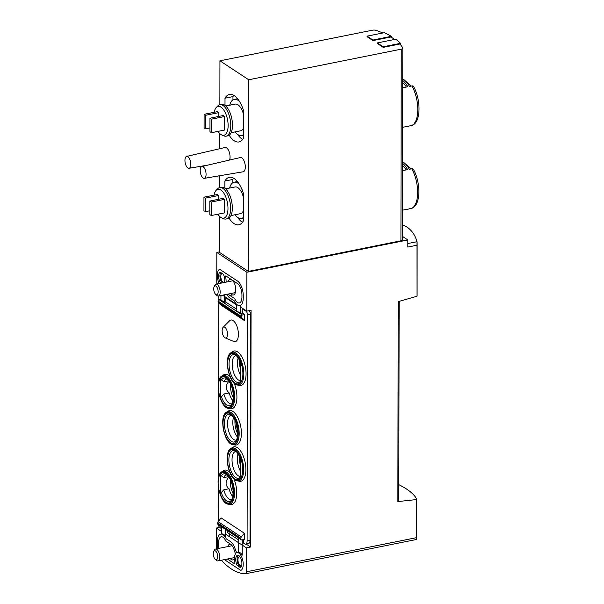 <?xml version="1.0" encoding="UTF-8"?>
<svg xmlns="http://www.w3.org/2000/svg" width="604" height="604" viewBox="0 0 604 604"><rect width="100%" height="100%" fill="white"/><g stroke="black" fill="none" stroke-linecap="round" stroke-linejoin="round"><path stroke-width="0.91" d="M398.799 500.973L399.455 501.403L416.556 499.561L416.684 499.07C414.019 494.042 408.07 489.24 398.829 484.68M416.556 499.561L416.609 539.402L416.73 499.236M417.039 295.658L416.986 241.698C414.616 233.265 409.791 227.655 402.506 224.869M400.399 44.62L400.407 43.345L383.215 46.795L377.341 42.922L377.341 43.488L383.208 47.354L399.863 44.017A90.796 33.107 -179.9 0 1 402.755 47.98A3.028 1.102 -179.9 0 1 402.815 48.199A3.028 1.102 -179.9 0 1 401.252 49.166L248.697 79.766L219.939 60.808L372.494 30.2A3.028 1.102 -179.9 0 1 376.043 30.366A90.796 33.107 -179.9 0 1 382.838 32.986M391.369 37.312L391.369 36.323L372.94 40.023L367.073 36.149L367.073 36.716L372.94 40.581L390.841 36.995A90.796 33.107 -179.9 0 1 394.639 39.456M225.571 534.125L246.424 547.873L246.379 571.792A3.028 1.367 78.7 0 1 245.511 573.785A3.028 1.367 78.7 0 1 245.375 573.8A90.796 41.034 78.7 0 1 221.396 560.225M416.911 296.285L398.21 301.63L397.862 501.72L399.455 501.403M402.483 236.436L407.843 239.977L407.836 247.059L416.994 245.224M407.843 239.977L246.9 272.261L246.832 311.151L240.513 306.983M246.424 547.873L250.66 547.028L251.068 310.305L246.832 311.151M216.308 548.893L216.345 528.039L221.608 531.512M219.652 527.375L216.345 528.039M216.768 283.993L216.821 252.427L246.9 272.261M219.607 251.868L216.821 252.427M230.592 544.219A8.018 3.624 -101.3 0 0 229.777 544.189A8.018 3.624 -101.3 0 0 227.836 546.582M230.215 558.451A8.018 3.624 -101.3 0 0 232.933 559.916A8.018 3.624 -101.3 0 0 234.428 558.64M227.368 559.025L234.511 563.728A0.906 0.408 78.7 0 0 234.692 563.774A0.906 0.408 78.7 0 0 234.903 562.762A9.083 4.1 78.7 0 1 235.25 554.238A8.018 3.624 -101.3 0 0 235.16 552.985M231.053 279.312A8.018 3.624 -101.3 0 0 230.245 279.282A8.018 3.624 -101.3 0 0 228.297 281.675M230.683 293.544A8.018 3.624 -101.3 0 0 233.401 295.009A8.018 3.624 -101.3 0 0 235.688 288.871A8.018 3.624 -101.3 0 0 232.608 280.339M236.549 304.371L222.597 295.167M402.423 239.614A3.028 1.102 -179.9 0 1 402.475 239.833A3.028 1.102 -179.9 0 1 400.92 240.8L248.357 271.4L219.599 252.442L219.667 216.451M411.905 85.934A2.424 1.268 -29.4 0 1 413.423 86.304C420.928 99.199 421.207 121.933 412.238 125.338A2.424 2.152 -114.2 0 1 411.83 125.466A24.515 11.076 -101.3 0 0 411.905 85.934L409.489 86.417A24.515 11.076 -101.3 0 0 404.854 80.438A24.515 11.076 -101.3 0 0 403.548 79.441A24.515 11.076 -101.3 0 0 402.762 78.965M402.672 127.353A24.515 11.076 -101.3 0 0 402.906 127.263L407.67 126.304A24.515 11.076 78.7 0 1 406.583 126.651L408.334 126.304A24.515 11.076 -101.3 0 0 409.414 125.957L411.83 125.466M402.755 80.491A24.515 11.076 78.7 0 1 407.738 86.765L402.974 87.723A24.515 11.076 -101.3 0 0 402.747 87.323M406.583 126.651A24.515 11.076 78.7 0 1 405.45 126.749M411.128 86.085A18.414 8.32 -101.3 0 0 409.859 84.802L404.854 80.438M411.754 168.788A2.424 1.268 -29.4 0 1 413.279 169.158C420.784 182.053 421.064 204.786 412.094 208.191A2.424 2.152 -114.2 0 1 411.686 208.32A24.515 11.076 -101.3 0 0 411.754 168.788L409.338 169.271A24.515 11.076 -101.3 0 0 404.71 163.291A24.515 11.076 -101.3 0 0 403.404 162.295A24.515 11.076 -101.3 0 0 402.611 161.819M402.528 210.207A24.515 11.076 -101.3 0 0 402.762 210.109L407.526 209.158A24.515 11.076 78.7 0 1 406.439 209.505L408.183 209.158A24.515 11.076 -101.3 0 0 409.27 208.803L411.686 208.32M402.611 163.344A24.515 11.076 78.7 0 1 407.594 169.618L402.83 170.577A24.515 11.076 -101.3 0 0 402.604 170.177M406.439 209.505A24.515 11.076 78.7 0 1 405.307 209.603M410.977 168.939A18.414 8.32 -101.3 0 0 409.716 167.655L404.71 163.291M218.799 116.421L218.807 112.638L217.342 111.665L204.107 114.322L204.084 127.852L205.549 128.818L209.958 127.935M218.014 131.362A14.715 6.652 -101.3 0 0 221.857 135.024A14.715 6.652 -101.3 0 0 228.116 124.696A14.715 6.652 -101.3 0 0 221.019 107.15A14.715 6.652 -101.3 0 0 216.323 107.437A14.715 6.652 -101.3 0 0 214.194 112.299M224.673 116.504L223.208 115.538L209.973 118.195L209.95 131.717L211.415 132.691L224.65 130.034L224.673 116.504L211.438 119.162L209.973 118.195M218.656 199.275L218.663 195.492L217.198 194.518L203.963 197.176L203.933 210.705L205.405 211.672L209.814 210.788M217.87 214.216A14.715 6.652 -101.3 0 0 221.713 217.878A14.715 6.652 -101.3 0 0 227.972 207.549A14.715 6.652 -101.3 0 0 220.875 190.003A14.715 6.652 -101.3 0 0 216.179 190.29A14.715 6.652 -101.3 0 0 214.05 195.152M224.529 199.358L223.065 198.391L209.83 201.049L209.807 214.571L211.272 215.537L224.507 212.887L224.529 199.358L211.294 202.015L209.83 201.049M204.295 178.346L243.17 171.785A7.263 3.284 -101.3 0 0 245.239 165.556A7.263 3.284 -101.3 0 0 241.804 157.886A7.263 3.284 -101.3 0 0 240.317 157.538L201.917 166.477A6.055 2.733 -101.3 0 0 200.211 170.471A6.055 2.733 -101.3 0 0 204.295 178.346A6.055 2.733 -101.3 0 0 206.017 173.159A6.055 2.733 -101.3 0 0 203.148 166.772A6.055 2.733 -101.3 0 0 201.917 166.477M229.55 160.045A7.263 3.284 -101.3 0 0 229.596 153.265A7.263 3.284 -101.3 0 0 226.545 147.829A7.263 3.284 -101.3 0 0 225.058 147.482L186.651 156.413A6.055 2.733 -101.3 0 0 184.945 160.407A6.055 2.733 -101.3 0 0 189.037 168.282A6.055 2.733 -101.3 0 0 190.758 163.103A6.055 2.733 -101.3 0 0 187.889 156.708A6.055 2.733 -101.3 0 0 186.651 156.413M248.357 271.4L248.697 79.766M219.939 60.808L219.864 104.718A16.044 7.248 -101.3 0 0 217.916 105.821L216.323 107.437M219.811 133.597L219.781 148.705M219.735 175.741L219.713 187.572A16.044 7.248 -101.3 0 0 217.765 188.674L216.179 190.29M224.854 188.214L224.869 181.057A24.213 10.94 -101.3 0 1 229.324 177.312A24.213 10.94 -101.3 0 1 243.352 193.25L243.306 221.041A24.213 10.94 -101.3 0 1 238.852 224.786A24.213 10.94 -101.3 0 1 229.029 218.112M224.998 105.36L225.013 98.203A24.213 10.94 -101.3 0 1 229.467 94.458A24.213 10.94 -101.3 0 1 243.503 110.396L243.45 138.188A24.213 10.94 -101.3 0 1 238.995 141.932A24.213 10.94 -101.3 0 1 229.173 135.258M232.804 182.763L232.812 179.463A24.213 10.94 78.7 0 1 233.635 178.195M232.812 179.463L224.869 181.057M242.483 222.302A24.213 10.94 78.7 0 1 237.493 217.304M232.948 99.909L232.955 96.61A24.213 10.94 78.7 0 1 233.778 95.341M232.955 96.61L225.013 98.203M242.627 139.448A24.213 10.94 78.7 0 1 237.636 134.458M239.456 184.477A18.46 8.343 -101.3 0 0 237.825 183.118A18.46 8.343 -101.3 0 0 234.163 182.204A18.46 8.343 -101.3 0 0 229.588 188.063M234.948 214.767A18.46 8.343 -101.3 0 0 241.426 218.406A18.46 8.343 -101.3 0 0 243.314 217.455M243.352 197.07A13.62 6.153 -101.3 0 0 237.817 187.625A13.62 6.153 -101.3 0 0 235.115 186.953L225.632 188.856M230.992 215.56L240.475 213.657A13.62 6.153 -101.3 0 0 243.321 210.849M226.017 219.026L227.716 218.686A16.044 7.248 -101.3 0 0 232.17 204.854A16.044 7.248 -101.3 0 0 224.582 188.025A16.044 7.248 -101.3 0 0 221.404 187.232L219.705 187.572A16.044 7.248 -101.3 0 1 222.891 188.365A16.044 7.248 -101.3 0 1 230.471 205.194A16.044 7.248 -101.3 0 1 226.017 219.026A16.044 7.248 -101.3 0 1 223.805 218.754L221.713 217.878M239.599 101.623A18.46 8.343 -101.3 0 0 237.968 100.264A18.46 8.343 -101.3 0 0 234.307 99.35A18.46 8.343 -101.3 0 0 229.739 105.209M235.092 131.914A18.46 8.343 -101.3 0 0 241.57 135.553A18.46 8.343 -101.3 0 0 243.457 134.601M243.495 114.216A13.62 6.153 -101.3 0 0 237.961 104.771A13.62 6.153 -101.3 0 0 235.258 104.099L225.775 106.002M231.136 132.706L240.618 130.804A13.62 6.153 -101.3 0 0 243.472 127.995M226.16 136.172L227.859 135.832A16.044 7.248 -101.3 0 0 232.314 122A16.044 7.248 -101.3 0 0 224.726 105.172A16.044 7.248 -101.3 0 0 221.547 104.379L219.856 104.718A16.044 7.248 -101.3 0 1 223.035 105.511A16.044 7.248 -101.3 0 1 230.615 122.34A16.044 7.248 -101.3 0 1 226.16 136.172A16.044 7.248 -101.3 0 1 223.948 135.9L221.857 135.024M205.405 211.672L205.428 198.142L218.663 195.492M205.428 198.142L203.963 197.176M211.272 215.537L211.294 202.015M205.549 128.818L205.571 115.288L218.807 112.638M205.571 115.288L204.107 114.322M211.415 132.691L211.438 119.162M406.228 169.89A22.091 9.981 -101.3 0 0 402.611 165.609M406.371 87.036A22.091 9.981 -101.3 0 0 402.755 82.756M372.94 40.581L372.94 40.023M367.073 36.149L384.265 32.699A91.4 33.333 -179.9 0 1 391.369 36.323M383.208 47.354L383.215 46.795M377.341 42.922L395.771 39.222A91.4 33.333 -179.9 0 1 400.407 43.345M417.085 295.869L417.13 242.363M246.183 544.076L250.66 547.028M399.146 301.441L398.799 501.139A1.82 0.664 -179.9 0 1 397.862 501.72M235.032 420.15A12.714 5.746 -101.3 0 0 237.81 434.004M239.69 360.588A12.714 5.746 -101.3 0 0 240.46 369.157M239.524 456.405A12.714 5.746 -101.3 0 0 240.294 464.974M230.539 383.902A12.714 5.746 -101.3 0 0 233.318 397.749M230.373 479.712A12.714 5.746 -101.3 0 0 233.152 493.566M215.688 294.397L216.904 295.462A6.055 2.733 -101.3 0 0 217.229 295.703A6.055 2.733 -101.3 0 0 218.429 296.005A6.055 2.733 -101.3 0 0 219.916 289.535A6.055 2.733 -101.3 0 0 216.043 284.137A6.055 2.733 -101.3 0 0 214.85 285.224L214.141 286.673A4.568 2.061 -101.3 0 0 215.688 294.397A4.568 2.061 -101.3 0 0 215.93 294.586A4.568 2.061 -101.3 0 0 217.908 289.678A4.568 2.061 -101.3 0 0 214.141 286.673M215.228 559.304L216.443 560.361A6.055 2.733 -101.3 0 0 216.768 560.61A6.055 2.733 -101.3 0 0 217.969 560.912A6.055 2.733 -101.3 0 0 219.456 554.434A6.055 2.733 -101.3 0 0 215.583 549.044A6.055 2.733 -101.3 0 0 214.39 550.131L213.673 551.58A4.568 2.061 -101.3 0 0 215.228 559.304A4.568 2.061 -101.3 0 0 215.469 559.485A4.568 2.061 -101.3 0 0 217.448 554.585A4.568 2.061 -101.3 0 0 213.673 551.58M229.059 476.548C225.111 481.426 225.103 485.488 229.037 488.742L223.744 489.806L221.283 492.592L220.558 494.593A15.493 6.999 -101.3 0 0 231.158 501.516A15.493 6.999 -101.3 0 0 231.196 481.154A15.493 6.999 -101.3 0 0 220.596 474.095L221.313 475.809L223.759 477.613L228.584 476.639M220.596 474.095L220.558 494.593M229.037 488.742A12.714 5.746 -101.3 0 0 232.797 496.609M223.744 489.806A12.714 5.746 -101.3 0 0 231.536 499.651A12.714 5.746 -101.3 0 0 231.77 499.591M226.772 474.691A12.714 5.746 -101.3 0 0 226.538 474.729A12.714 5.746 -101.3 0 0 223.759 477.613M229.226 380.731C225.277 385.609 225.269 389.671 229.203 392.925L223.91 393.989L221.449 396.775L220.724 398.776A15.493 6.999 -101.3 0 0 231.324 405.699A15.493 6.999 -101.3 0 0 231.362 385.337A15.493 6.999 -101.3 0 0 220.762 378.278L221.479 379.992L223.933 381.796L228.75 380.83M220.762 378.278L220.724 398.776M229.203 392.925A12.714 5.746 -101.3 0 0 232.963 400.792M223.91 393.989A12.714 5.746 -101.3 0 0 231.702 403.834A12.714 5.746 -101.3 0 0 231.936 403.782M226.938 378.874A12.714 5.746 -101.3 0 0 226.704 378.912A12.714 5.746 -101.3 0 0 223.933 381.796M240.437 382.438L240.475 361.932A15.493 6.999 -101.3 0 0 229.875 355.009A15.493 6.999 -101.3 0 0 229.837 375.371A15.493 6.999 -101.3 0 0 240.437 382.438M238.187 357.923A12.714 5.746 -101.3 0 0 240.452 375.046M236.088 355.567A12.714 5.746 -101.3 0 0 235.847 355.597A12.714 5.746 -101.3 0 0 232.631 368.75A12.714 5.746 -101.3 0 0 240.437 380.573M240.271 478.255L240.309 457.749A15.493 6.999 -101.3 0 0 229.701 450.826A15.493 6.999 -101.3 0 0 229.671 471.188A15.493 6.999 -101.3 0 0 240.271 478.255M238.021 453.74A12.714 5.746 -101.3 0 0 240.286 470.863M235.922 451.377A12.714 5.746 -101.3 0 0 235.681 451.414A12.714 5.746 -101.3 0 0 232.464 464.559A12.714 5.746 -101.3 0 0 240.271 476.39M226.424 297.697L225.783 297.825L225.775 302.053L224.446 302.317L224.462 294.797M224.446 302.317L220.928 299.992L220.936 295.499M246.674 311.045L246.024 311.173L242.363 308.757L242.355 312.985L240.498 313.355L236.542 310.743L236.549 304.22M240.452 305.481L240.498 313.355M232.563 447.413A17.554 7.935 78.7 0 1 245.164 462.475A17.554 7.935 78.7 0 1 239.35 481.245L237.402 480.859A16.784 7.58 -101.3 0 0 243.661 469.776A16.784 7.58 -101.3 0 0 239.327 453.053A16.784 7.58 -101.3 0 0 230.917 448.515L232.563 447.413M232.729 351.596A17.554 7.935 78.7 0 1 245.337 366.666A17.554 7.935 78.7 0 1 239.516 385.428L237.568 385.042A16.784 7.58 -101.3 0 0 243.827 373.959A16.784 7.58 -101.3 0 0 239.494 357.236A16.784 7.58 -101.3 0 0 231.083 352.698L232.729 351.596M221.766 471.83C213.99 475.507 219.66 503.774 228.252 504.166A16.784 7.58 -101.3 0 0 234.518 493.083A16.784 7.58 -101.3 0 0 230.177 476.367A16.784 7.58 -101.3 0 0 221.766 471.83L223.412 470.72A17.554 7.935 78.7 0 1 229.731 472.215M233.899 478.829A17.554 7.935 78.7 0 1 236.489 496.752A17.554 7.935 78.7 0 1 230.199 504.551L228.252 504.166M221.932 376.013C214.156 379.69 219.826 407.957 228.418 408.349A16.784 7.58 -101.3 0 0 234.684 397.266A16.784 7.58 -101.3 0 0 230.343 380.55A16.784 7.58 -101.3 0 0 221.932 376.013L223.578 374.903A17.554 7.935 78.7 0 1 229.898 376.398M234.073 383.012A17.554 7.935 78.7 0 1 236.655 400.935A17.554 7.935 78.7 0 1 230.366 408.734L228.418 408.349M228.07 411.158A17.554 7.935 78.7 0 1 240.679 426.228A17.554 7.935 78.7 0 1 234.858 444.989L232.91 444.604A16.784 7.58 -101.3 0 0 239.176 433.521A16.784 7.58 -101.3 0 0 234.835 416.805A16.784 7.58 -101.3 0 0 226.424 412.26L228.07 411.158M223.08 327.383L229.565 320.799A11.015 4.975 78.7 0 1 237.946 329.859A11.015 4.975 78.7 0 1 233.71 341.456L225.186 337.885A5.602 2.529 -101.3 0 0 227.572 334.276A5.602 2.529 -101.3 0 0 225.994 328.485A5.602 2.529 -101.3 0 0 223.08 327.383A5.602 2.529 -101.3 0 0 222.144 330.698A5.602 2.529 -101.3 0 0 225.186 337.885M242.355 312.985L244.703 314.533L244.688 320.739L241.721 318.165A1.82 1.48 -56.6 0 1 241.253 317.062L241.26 316.345A1.208 0.989 -56.6 0 1 242.317 315.009L244.703 314.533M220.928 299.365L219.139 299.72A1.208 0.989 -56.6 0 0 218.074 301.064L218.074 301.774A1.82 1.48 -56.6 0 0 218.535 302.876L221.509 305.45L244.688 320.739M218.724 299.894L218.731 297.689A4.84 2.189 78.7 0 1 218.965 295.9M218.338 521.456L218.399 487.511M218.414 478.126L218.565 391.694M218.58 382.309L218.724 303.034M221.615 528.689L219.796 527.488A3.028 1.367 78.7 0 1 218.422 524.717M241.26 539.78L218.082 524.491A1.208 0.989 -56.6 0 1 217.689 523.698L217.689 522.981A1.82 1.48 -56.6 0 1 218.157 521.69L221.139 517.922L244.318 533.211L244.31 539.417L241.925 539.893A1.208 0.989 -56.6 0 1 240.868 538.979L240.868 538.27A1.82 1.48 -56.6 0 1 241.336 536.979L244.318 533.211M246.024 311.173A3.028 1.367 78.7 0 1 247.489 314.963L247.096 540.973A4.84 2.189 78.7 0 1 245.7 544.174A4.84 2.189 78.7 0 1 244.741 543.932L243.563 543.162L243.571 539.568M225.775 302.053L236.542 309.15M225.783 297.825L236.549 304.922M242.363 308.757L243.004 308.629M229.278 533.74L229.271 535.499M238.723 539.968L227.429 532.517L227.429 530.659M221.615 526.824L221.676 533.936A11.801 5.338 -101.3 0 1 225.571 536.239L225.579 529.436M242.249 539.833L242.219 555.114A9.083 4.1 78.7 0 0 238.701 552.298L238.723 538.111M249.082 310.698A3.028 1.367 78.7 0 1 250.403 314.374L250.011 540.391A4.84 2.189 78.7 0 1 248.614 543.592L245.7 544.174M217.742 548.606A11.801 5.338 78.7 0 1 217.266 543.894L217.274 541.924A11.801 5.338 78.7 0 1 220.671 534.125A11.801 5.338 78.7 0 1 226.281 538.836L230.637 541.712A11.801 5.338 78.7 0 1 235.054 548.651L236.632 552.736A9.083 4.1 78.7 0 1 237.047 552.6A9.083 4.1 78.7 0 1 242.725 560.104A9.083 4.1 78.7 0 1 241.139 570.214A3.028 1.367 78.7 0 1 240.966 570.282A3.028 1.367 78.7 0 1 240.362 570.131L224.416 559.614M218.942 548.364A9.083 4.1 78.7 0 1 218.588 544.77L218.595 542.792A9.083 4.1 78.7 0 1 221.207 536.797A9.083 4.1 78.7 0 1 225.836 541.078L230.637 544.249A9.083 4.1 78.7 0 1 234.035 549.587L235.235 553.204A0.906 0.408 78.7 0 1 235.25 554.238M238.278 555.31A6.357 2.869 -101.3 0 0 238.557 565.261L237.236 565.525A6.357 2.869 78.7 0 1 235.756 559.115A6.357 2.869 78.7 0 1 237.583 555.272A6.357 2.869 78.7 0 1 241.57 560.565A6.357 2.869 78.7 0 1 240.407 567.624L237.236 565.525M238.557 565.261L241.124 566.952M219.177 283.51A9.083 4.1 78.7 0 1 219.395 269.505A3.028 1.367 78.7 0 1 219.569 269.444A3.028 1.367 78.7 0 1 220.166 269.595L237.561 281.064A11.801 5.338 78.7 0 1 243.261 295.824L243.261 297.802A11.801 5.338 78.7 0 1 239.856 305.601A11.801 5.338 78.7 0 1 234.246 300.89L229.89 298.014A11.801 5.338 78.7 0 1 226.847 294.314M220.717 283.201A6.357 2.869 78.7 0 1 218.633 276.851A6.357 2.869 78.7 0 1 220.12 272.102L223.299 274.193A6.357 2.869 78.7 0 1 224.522 282.438M226.07 282.128A9.083 4.1 78.7 0 0 225.624 276.964A0.906 0.408 78.7 0 1 225.843 275.952A0.906 0.408 78.7 0 1 226.024 275.998L237.553 283.601A9.083 4.1 78.7 0 1 241.94 294.956L241.94 296.926A9.083 4.1 78.7 0 1 239.32 302.929A9.083 4.1 78.7 0 1 234.699 298.648L229.898 295.477A9.083 4.1 78.7 0 1 228.41 294.005M220.732 272.502A6.357 2.869 -101.3 0 0 222.038 282.936M241.781 565.155A4.538 2.054 78.7 0 1 241.049 565.684A4.538 2.054 78.7 0 1 237.953 559.787A4.538 2.054 78.7 0 1 239.259 556.782A4.538 2.054 78.7 0 1 240.143 556.994M224.65 281.872A4.538 2.054 78.7 0 1 223.918 282.408A4.538 2.054 78.7 0 1 220.822 276.504A4.538 2.054 78.7 0 1 222.129 273.506A4.538 2.054 78.7 0 1 222.227 273.491M233.529 417.485A12.714 5.746 -101.3 0 0 237.455 437.039M231.43 415.129A12.714 5.746 -101.3 0 0 231.189 415.167A12.714 5.746 -101.3 0 0 228.063 428.757A12.714 5.746 -101.3 0 0 236.194 440.089A12.714 5.746 -101.3 0 0 236.428 440.029M416.488 537.666L246.379 571.792M400.92 240.8L401.252 49.166M416.986 241.698L407.843 243.533M221.283 492.592A14.141 6.387 -101.3 0 0 230.887 500.754C232.185 500.127 232.94 497.001 233.159 491.384C232.759 485.352 231.211 480.399 228.501 476.533L225.511 473.966A14.141 6.387 -101.3 0 0 221.313 475.809M221.449 396.775A14.141 6.387 -101.3 0 0 231.053 404.937C232.351 404.31 233.106 401.184 233.325 395.567C232.933 389.535 231.377 384.582 228.674 380.716L225.677 378.149A14.141 6.387 -101.3 0 0 221.479 379.992M240.626 362.861C237.093 354.54 234.639 354.85 234.828 354.835A14.141 6.387 -101.3 0 0 229.633 369.814A14.141 6.387 -101.3 0 0 240.203 381.622A14.141 6.387 -101.3 0 0 240.437 381.396L240.203 381.622M240.46 458.678C236.927 450.35 234.473 450.667 234.662 450.652A14.141 6.387 -101.3 0 0 229.46 465.631A14.141 6.387 -101.3 0 0 240.03 477.439A14.141 6.387 -101.3 0 0 240.271 477.213L240.03 477.439M219.139 299.72L242.317 315.009M250.403 314.374L247.489 314.963M250.011 540.391L247.096 540.973M218.535 302.876L241.721 318.165M218.074 301.774L241.253 317.062M218.074 301.064L241.26 316.345M217.689 523.698L240.868 538.979M217.689 522.981L240.868 538.27M218.157 521.69L241.336 536.979M232.51 294.956L229.898 295.477M238.24 433.355A15.931 7.195 -101.3 0 0 226.674 412.872A15.931 7.195 -101.3 0 0 226.636 438.564A15.931 7.195 -101.3 0 0 238.24 433.355M238.021 433.211A15.493 6.999 -101.3 0 0 226.779 413.295A15.493 6.999 -101.3 0 0 226.742 438.277A15.493 6.999 -101.3 0 0 238.021 433.211M233.748 397.1A15.931 7.195 -101.3 0 0 222.189 376.624A15.931 7.195 -101.3 0 0 222.144 402.309A15.931 7.195 -101.3 0 0 233.748 397.1M233.582 492.917A15.931 7.195 -101.3 0 0 222.023 472.441A15.931 7.195 -101.3 0 0 221.978 498.126A15.931 7.195 -101.3 0 0 233.582 492.917M242.891 373.793A15.931 7.195 -101.3 0 0 231.332 353.31A15.931 7.195 -101.3 0 0 231.287 378.995A15.931 7.195 -101.3 0 0 242.891 373.793M242.725 469.61A15.931 7.195 -101.3 0 0 231.166 449.127A15.931 7.195 -101.3 0 0 231.121 474.812A15.931 7.195 -101.3 0 0 242.725 469.61M230.169 414.397A14.141 6.387 -101.3 0 0 224.975 429.376A14.141 6.387 -101.3 0 0 235.545 441.192C236.489 441.192 237.251 438.444 237.833 432.947L235.839 422.068L233.152 416.949L230.169 414.397M402.475 239.833L402.815 48.199M237.395 181.555L234.163 182.204M243.314 218.029L241.426 218.406M237.546 98.701L234.307 99.35M243.457 135.175L241.57 135.553M189.037 168.282L207.678 165.141M416.518 539.478L245.511 573.785M232.963 280.739L216.043 284.137M235.341 292.615L218.429 296.005M232.117 545.722L215.583 549.044M234.465 557.598L217.969 560.912M226.424 412.26C218.648 415.937 224.318 444.212 232.91 444.604M231.083 352.698C223.306 356.375 228.976 384.65 237.568 385.042M230.917 448.515C223.133 452.192 228.81 480.467 237.402 480.859"/></g></svg>
